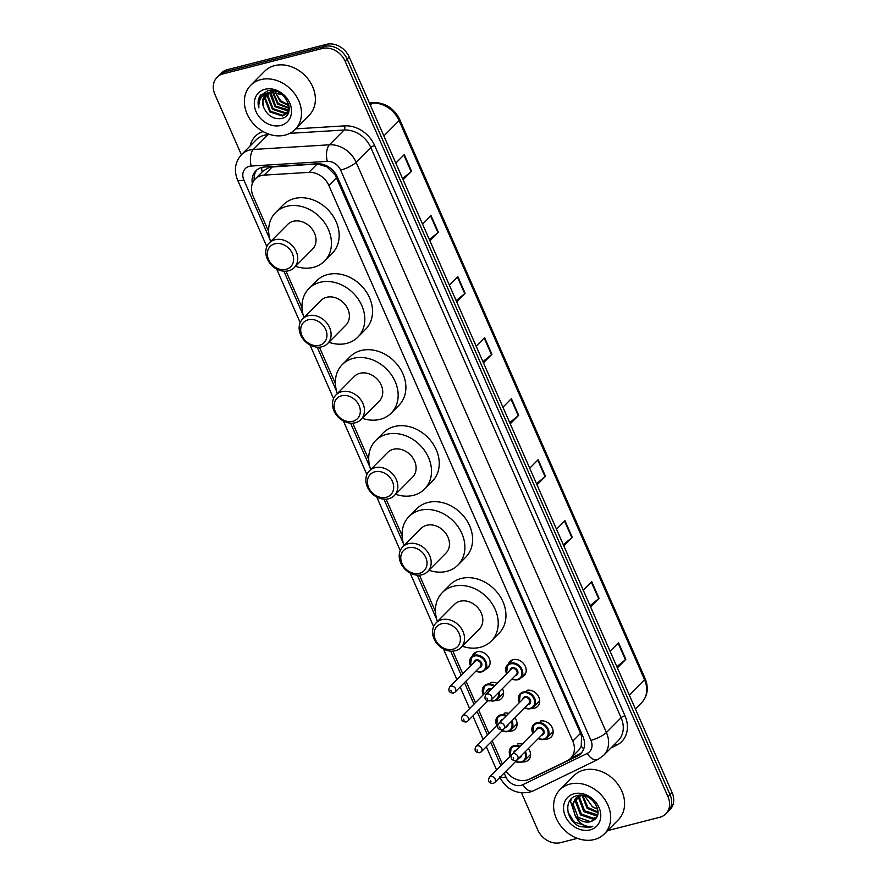 <?xml version="1.0" encoding="UTF-8"?>
<svg xmlns="http://www.w3.org/2000/svg" width="887" height="887" viewBox="0 0 887 887"><rect width="100%" height="100%" fill="white"/><g stroke="black" fill="none" stroke-linecap="round" stroke-linejoin="round"><path stroke-width="1.33" d="M508.395 663.931A10.023 8.138 44.8 0 1 509.947 661.48A10.023 8.138 44.8 0 1 513.163 659.662A10.023 8.138 44.8 0 1 524.25 664.485A10.023 8.138 44.8 0 1 524.173 675.595A10.023 8.138 44.8 0 1 521.733 677.169M526.656 690.396A10.023 8.138 44.8 0 1 537.733 695.22A10.023 8.138 44.8 0 1 537.666 706.329A10.023 8.138 44.8 0 1 534.451 708.136A10.023 8.138 44.8 0 1 531.579 708.347M540.15 721.12A10.023 8.138 44.8 0 1 551.226 725.943A10.023 8.138 44.8 0 1 551.16 737.053A10.023 8.138 44.8 0 1 547.933 738.871A10.023 8.138 44.8 0 1 545.073 739.082M472.305 656.07A10.023 8.138 44.8 0 1 473.858 653.619A10.023 8.138 44.8 0 1 477.084 651.801A10.023 8.138 44.8 0 1 488.16 656.624A10.023 8.138 44.8 0 1 488.094 667.734A10.023 8.138 44.8 0 1 485.655 669.308M490.566 682.535A10.023 8.138 44.8 0 1 497.053 683.367M502.419 688.634A10.023 8.138 44.8 0 1 501.576 698.468A10.023 8.138 44.8 0 1 498.361 700.275A10.023 8.138 44.8 0 1 495.489 700.486M504.06 713.259A10.023 8.138 44.8 0 1 508.706 713.392M514.926 717.794A10.023 8.138 44.8 0 1 515.07 729.192A10.023 8.138 44.8 0 1 511.854 731.01A10.023 8.138 44.8 0 1 508.983 731.221M517.553 743.993A10.023 8.138 44.8 0 1 522.188 744.115M528.419 748.517A10.023 8.138 44.8 0 1 528.563 759.926A10.023 8.138 44.8 0 1 525.337 761.733A10.023 8.138 44.8 0 1 522.476 761.944M506 771.202A18.793 15.267 -135.2 0 0 529.273 779.196L567.17 760.802A18.793 15.267 -135.2 0 0 570.618 758.341L578.867 750.036L581.251 746.277L581.506 736.143L580.519 733.338L335.186 175.005L326.859 166.778L317.236 163.94L269.615 167.166L263.162 171.003L255.268 178.963A18.793 15.267 -135.2 0 0 253.105 196.16L268.661 231.585M570.618 758.341A18.793 15.267 -135.2 0 0 572.78 741.144L328.866 185.494A18.793 15.267 -135.2 0 0 308.864 172.377L264.104 175.116A18.793 15.267 -135.2 0 0 261.299 175.559A18.793 15.267 -135.2 0 0 255.268 178.963M286.046 271.2L302.012 307.578M319.409 347.194L335.375 383.561M352.76 423.177L368.726 459.555M386.122 499.17L402.088 535.548M419.473 575.164L435.45 611.542M452.836 651.158L462.737 673.721M465.985 681.116L475.454 702.67M478.703 710.066L488.937 733.405M492.185 740.8L502.43 764.128M530.459 778.62A18.793 15.267 -135.2 0 0 532.788 777.744L577.315 756.134A18.793 15.267 -135.2 0 0 580.763 753.673A18.793 15.267 -135.2 0 0 582.925 736.476L337.282 176.89A18.793 15.267 -135.2 0 0 317.28 163.773L264.692 167A18.793 15.267 -135.2 0 0 261.887 167.432A18.793 15.267 -135.2 0 0 255.855 170.836A18.793 15.267 -135.2 0 0 252.329 183.62M254.203 180.183A18.793 15.267 44.8 0 1 256.942 169.86M241.386 154.759L214.92 94.465A18.793 15.267 44.8 0 1 217.071 77.269A18.793 15.267 44.8 0 1 223.114 73.865L322.291 48.497A18.793 15.267 44.8 0 1 345.098 61.181L667.966 796.681A18.793 15.267 44.8 0 1 665.804 813.889A18.793 15.267 44.8 0 1 659.773 817.282L607.606 830.631M577.404 838.348L560.584 842.65A18.793 15.267 44.8 0 1 537.777 829.977L521.512 792.9M217.071 77.269L221.196 73.111A18.793 15.267 44.8 0 1 227.227 69.718L326.416 44.35L324.354 46.423A18.793 15.267 44.8 0 1 347.161 59.107L670.018 794.608A18.793 15.267 44.8 0 1 667.867 811.805A18.793 15.267 44.8 0 0 670.018 794.608L347.161 59.107A18.793 15.267 44.8 0 0 324.354 46.423L225.176 71.792L324.354 46.423L322.291 48.497M219.133 75.195A18.793 15.267 44.8 0 1 225.176 71.792A18.793 15.267 44.8 0 0 219.133 75.195M581.739 752.575A18.793 15.267 44.8 0 1 579.366 754.061L570.696 758.274M326.416 44.35A18.793 15.267 44.8 0 1 349.223 57.023L672.08 792.534A18.793 15.267 44.8 0 1 669.929 809.731L665.804 813.889M563.278 544.662L571.849 537.71A5.012 1.275 -23.7 0 0 572.27 537.334L563.799 545.86M556.493 529.229L564.964 520.691L572.27 537.334M590.055 605.677L598.636 598.725A5.012 1.275 -23.7 0 0 599.058 598.348L590.587 606.874M583.28 590.243L591.751 581.706L599.058 598.348M616.842 666.691L625.413 659.74A5.012 1.275 -23.7 0 0 625.834 659.363L617.374 667.889M610.068 651.258L618.527 642.72L625.834 659.363M482.927 361.619L491.498 354.667A5.012 1.275 -23.7 0 0 491.919 354.29L483.448 362.816M476.142 346.185L484.612 337.648L491.919 354.29M456.14 300.604L464.71 293.652A5.012 1.275 -23.7 0 0 465.132 293.275L456.672 301.802M449.365 285.159L457.825 276.633L465.132 293.275M429.352 239.59L437.934 232.638A5.012 1.275 -23.7 0 0 438.355 232.261L429.885 240.787M422.578 224.145L431.049 215.619L438.355 232.261M402.576 178.575L411.147 171.623A5.012 1.275 -23.7 0 0 411.568 171.246L403.097 179.773M395.802 163.13L404.261 154.604L411.568 171.246M536.491 483.648L545.062 476.696A5.012 1.275 -23.7 0 0 545.483 476.319L537.023 484.845M529.716 468.214L538.176 459.677L545.483 476.319M509.703 422.633L518.285 415.681A5.012 1.275 -23.7 0 0 518.707 415.304L510.236 423.831M502.929 407.2L511.4 398.662L518.707 415.304M285.093 135.101A31.322 25.435 44.8 0 1 250.478 120.022A31.322 25.435 44.8 0 1 250.688 85.307A31.322 25.435 44.8 0 1 260.745 79.63A31.322 25.435 44.8 0 1 295.36 94.709A31.322 25.435 44.8 0 1 295.149 129.435A31.322 25.435 44.8 0 1 285.093 135.101M250.688 85.307L264.592 71.293A31.322 25.435 44.8 0 1 274.648 65.616A31.322 25.435 44.8 0 1 309.275 80.706A31.322 25.435 44.8 0 1 309.064 115.421L295.149 129.435M264.98 89.277A20.423 16.587 44.8 0 1 289.761 103.058A20.423 16.587 44.8 0 1 280.857 125.455A20.423 16.587 44.8 0 1 256.077 111.673A20.423 16.587 44.8 0 1 264.98 89.277M265.668 94.576L262.84 100.874L263.816 107.759C267.608 115.698 273.329 119.313 280.979 118.603C298.586 115.665 284.627 85.618 267.608 90.829L259.935 96.007C257.917 99.488 257.574 103.435 258.882 107.87C258.317 99.366 262.02 94.155 269.992 92.237L282.266 94.709M267.087 93.479L265.424 98.28L270.491 111.252L282.931 115.365L286.967 113.303M266.71 93.723L264.781 98.923L269.848 111.895L282.288 116.009L286.656 113.636L289.073 110.365M275.846 91.261L270.635 91.583M286.656 113.636L289.229 107.272M268.761 92.625L267.996 95.685L273.074 108.657L285.503 112.771L288.042 111.795M268.317 92.813L267.353 96.328L272.431 109.301L284.86 113.414L287.798 112.194M288.186 111.939L288.829 111.418M270.735 92.048L275.646 106.063L288.807 109.977M270.213 92.17L269.925 93.734L275.003 106.706L287.432 110.82L288.641 110.465M273.063 91.782L278.219 103.469L289.206 107.804M272.442 91.816L277.576 104.112L289.14 108.391M288.918 105.087L280.791 100.874L276.689 94.787A14.159 11.498 44.8 0 1 275.779 91.993M275.125 91.893L280.148 101.517L289.062 105.841M263.816 107.759A14.159 11.498 44.8 0 1 265.446 94.798A14.159 11.498 44.8 0 1 269.992 92.237M260.8 94.865L258.317 101.451L258.882 107.87M286.08 269.326A14.414 11.697 44.8 0 1 268.595 259.603A14.414 11.697 44.8 0 1 274.87 243.803A14.414 11.697 44.8 0 1 292.355 253.527A14.414 11.697 44.8 0 1 286.08 269.326M288.585 270.801A17.54 14.247 44.8 0 1 269.193 262.352A17.54 14.247 44.8 0 1 269.315 242.916A17.54 14.247 44.8 0 1 274.948 239.734A17.54 14.247 44.8 0 1 294.329 248.183A17.54 14.247 44.8 0 1 294.218 267.619A17.54 14.247 44.8 0 1 288.585 270.801M294.218 267.619L312.49 249.203A17.54 14.247 -135.2 0 0 312.612 229.755A17.54 14.247 -135.2 0 0 293.231 221.306A17.54 14.247 -135.2 0 0 287.599 224.489L269.315 242.916M270.635 241.586A34.46 27.985 44.8 0 1 275.591 212.57A34.46 27.985 44.8 0 1 286.656 206.338A34.46 27.985 44.8 0 1 324.731 222.925A34.46 27.985 44.8 0 1 324.498 261.111A34.46 27.985 44.8 0 1 313.433 267.353A34.46 27.985 44.8 0 1 295.537 266.288M275.591 212.57L283.308 204.786A34.46 27.985 44.8 0 1 294.373 198.555A34.46 27.985 44.8 0 1 332.459 215.142A34.46 27.985 44.8 0 1 332.226 253.327L324.498 261.111M319.431 345.309A14.414 11.697 44.8 0 1 301.946 335.596A14.414 11.697 44.8 0 1 308.232 319.797A14.414 11.697 44.8 0 1 325.717 329.52A14.414 11.697 44.8 0 1 319.431 345.309M321.937 346.784A17.54 14.247 44.8 0 1 302.556 338.346A17.54 14.247 44.8 0 1 302.667 318.899A17.54 14.247 44.8 0 1 308.299 315.728A17.54 14.247 44.8 0 1 327.691 324.176A17.54 14.247 44.8 0 1 327.569 343.613A17.54 14.247 44.8 0 1 321.937 346.784M327.569 343.613L345.852 325.185A17.54 14.247 -135.2 0 0 345.974 305.749A17.54 14.247 -135.2 0 0 326.582 297.3A17.54 14.247 -135.2 0 0 320.95 300.482L302.667 318.899M303.986 317.568A34.46 27.985 44.8 0 1 308.942 288.563A34.46 27.985 44.8 0 1 320.007 282.332A34.46 27.985 44.8 0 1 358.093 298.919A34.46 27.985 44.8 0 1 357.86 337.104A34.46 27.985 44.8 0 1 346.795 343.347A34.46 27.985 44.8 0 1 328.889 342.282M308.942 288.563L316.67 280.78A34.46 27.985 44.8 0 1 327.735 274.538A34.46 27.985 44.8 0 1 365.821 291.136A34.46 27.985 44.8 0 1 365.588 329.321L357.86 337.104M352.793 421.303A14.414 11.697 44.8 0 1 335.308 411.579A14.414 11.697 44.8 0 1 341.595 395.79A14.414 11.697 44.8 0 1 359.069 405.503A14.414 11.697 44.8 0 1 352.793 421.303M355.299 422.777A17.54 14.247 44.8 0 1 335.907 414.329A17.54 14.247 44.8 0 1 336.029 394.892A17.54 14.247 44.8 0 1 341.661 391.721A17.54 14.247 44.8 0 1 361.042 400.159A17.54 14.247 44.8 0 1 360.931 419.606A17.54 14.247 44.8 0 1 355.299 422.777M360.931 419.606L379.215 401.179A17.54 14.247 -135.2 0 0 379.326 381.743A17.54 14.247 -135.2 0 0 359.945 373.294A17.54 14.247 -135.2 0 0 354.312 376.465L336.029 394.892M337.348 393.562A34.46 27.985 44.8 0 1 342.304 364.557A34.46 27.985 44.8 0 1 353.37 358.315A34.46 27.985 44.8 0 1 391.444 374.913A34.46 27.985 44.8 0 1 391.222 413.098A34.46 27.985 44.8 0 1 380.157 419.329A34.46 27.985 44.8 0 1 362.251 418.276M342.304 364.557L350.032 356.774A34.46 27.985 44.8 0 1 361.098 350.531A34.46 27.985 44.8 0 1 399.172 367.118A34.46 27.985 44.8 0 1 398.939 405.315L391.222 413.098M386.144 497.297A14.414 11.697 44.8 0 1 368.67 487.573A14.414 11.697 44.8 0 1 374.946 471.784A14.414 11.697 44.8 0 1 392.431 481.497A14.414 11.697 44.8 0 1 386.144 497.297M388.65 498.771A17.54 14.247 44.8 0 1 369.269 490.323A17.54 14.247 44.8 0 1 369.38 470.886A17.54 14.247 44.8 0 1 375.013 467.704A17.54 14.247 44.8 0 1 394.405 476.153A17.54 14.247 44.8 0 1 394.283 495.6A17.54 14.247 44.8 0 1 388.65 498.771M394.283 495.6L412.566 477.173A17.54 14.247 -135.2 0 0 412.688 457.736A17.54 14.247 -135.2 0 0 393.296 449.288A17.54 14.247 -135.2 0 0 387.663 452.459L369.38 470.886M370.699 469.556A34.46 27.985 44.8 0 1 375.656 440.551A34.46 27.985 44.8 0 1 386.721 434.308A34.46 27.985 44.8 0 1 424.806 450.895A34.46 27.985 44.8 0 1 424.574 489.081A34.46 27.985 44.8 0 1 413.508 495.323A34.46 27.985 44.8 0 1 395.602 494.27M375.656 440.551L383.384 432.767A34.46 27.985 44.8 0 1 394.449 426.525A34.46 27.985 44.8 0 1 432.534 443.112A34.46 27.985 44.8 0 1 432.302 481.297L424.574 489.081M419.507 573.29A14.414 11.697 44.8 0 1 402.022 563.567A14.414 11.697 44.8 0 1 408.308 547.767A14.414 11.697 44.8 0 1 425.782 557.491A14.414 11.697 44.8 0 1 419.507 573.29M422.012 574.765A17.54 14.247 44.8 0 1 402.62 566.316A17.54 14.247 44.8 0 1 402.742 546.88A17.54 14.247 44.8 0 1 408.375 543.698A17.54 14.247 44.8 0 1 427.767 552.146A17.54 14.247 44.8 0 1 427.645 571.583A17.54 14.247 44.8 0 1 422.012 574.765M427.645 571.583L445.928 553.166A17.54 14.247 -135.2 0 0 446.039 533.719A17.54 14.247 -135.2 0 0 426.658 525.281A17.54 14.247 -135.2 0 0 421.026 528.452L402.742 546.88M404.062 545.549A34.46 27.985 44.8 0 1 409.018 516.533A34.46 27.985 44.8 0 1 420.083 510.302A34.46 27.985 44.8 0 1 458.169 526.889A34.46 27.985 44.8 0 1 457.936 565.074A34.46 27.985 44.8 0 1 446.871 571.317A34.46 27.985 44.8 0 1 428.964 570.252M409.018 516.533L416.746 508.75A34.46 27.985 44.8 0 1 427.811 502.519A34.46 27.985 44.8 0 1 465.886 519.106A34.46 27.985 44.8 0 1 465.653 557.291L457.936 565.074M452.869 649.273A14.414 11.697 44.8 0 1 435.384 639.56A14.414 11.697 44.8 0 1 441.659 623.761A14.414 11.697 44.8 0 1 459.144 633.484A14.414 11.697 44.8 0 1 452.869 649.273M455.364 650.748A17.54 14.247 44.8 0 1 435.983 642.31A17.54 14.247 44.8 0 1 436.105 622.862A17.54 14.247 44.8 0 1 441.737 619.691A17.54 14.247 44.8 0 1 461.118 628.14A17.54 14.247 44.8 0 1 461.007 647.577A17.54 14.247 44.8 0 1 455.364 650.748M461.007 647.577L479.279 629.149A17.54 14.247 -135.2 0 0 479.401 609.713A17.54 14.247 -135.2 0 0 460.02 601.264A17.54 14.247 -135.2 0 0 454.388 604.446L436.105 622.862M437.424 621.543A34.46 27.985 44.8 0 1 442.38 592.527A34.46 27.985 44.8 0 1 453.445 586.296A34.46 27.985 44.8 0 1 491.52 602.883A34.46 27.985 44.8 0 1 491.287 641.068A34.46 27.985 44.8 0 1 480.222 647.31A34.46 27.985 44.8 0 1 462.315 646.246M442.38 592.527L450.097 584.744A34.46 27.985 44.8 0 1 461.162 578.501A34.46 27.985 44.8 0 1 499.248 595.099A34.46 27.985 44.8 0 1 499.015 633.285L491.287 641.068M594.323 839.545A31.322 25.435 44.8 0 1 559.708 824.466A31.322 25.435 44.8 0 1 559.919 789.752A31.322 25.435 44.8 0 1 569.975 784.075A31.322 25.435 44.8 0 1 604.59 799.154A31.322 25.435 44.8 0 1 604.38 833.869A31.322 25.435 44.8 0 1 594.323 839.545M559.919 789.752L573.822 775.737A31.322 25.435 44.8 0 1 583.879 770.06A31.322 25.435 44.8 0 1 618.494 785.15A31.322 25.435 44.8 0 1 618.283 819.865L604.38 833.869M577.747 796.714L576.384 800.972L581.34 814.066L593.658 818.291L596.685 817.027M577.237 797.025L575.563 801.804L580.519 814.887L592.838 819.122L596.441 817.437M581.817 795.351L575.419 798.488L572.292 805.097L575.197 815.774A14.159 11.498 44.8 0 0 590.232 821.75A14.159 11.498 44.8 0 0 593.603 820.198C605.488 813.623 591.186 791.359 577.404 795.606C562.813 798.067 565.684 821.362 580.187 826.662L590.132 827.349L592.815 826.351L590.143 826.662C583.724 826.407 578.734 822.77 575.197 815.774M580.054 795.739L579.654 797.679L584.611 810.773L597.583 814.831M579.433 795.938L578.834 798.5L583.79 811.594L596.108 815.829L597.394 815.441M579.776 795.295L575.419 798.488M575.84 798.089L573.113 804.265L578.069 817.359L590.387 821.595L593.603 820.198M578.612 795.395L578.047 796.193M578.479 795.417L577.559 796.526M582.837 795.473L587.881 807.469L597.971 811.949M582.083 795.373L587.061 808.301L597.938 812.747M597.605 808.855A14.159 11.498 44.8 0 1 592.383 806.715L597.672 809.155M574.211 793.721A20.423 16.587 44.8 0 1 598.991 807.503A20.423 16.587 44.8 0 1 590.088 829.899A20.423 16.587 44.8 0 1 565.307 816.118A20.423 16.587 44.8 0 1 574.211 793.721M592.383 806.715L584.588 795.85M571.184 798.987L570.629 801.704L575.774 817.06M568.035 812.226L573.989 821.905L590.221 827.261L592.815 826.351M272.475 166.689L264.104 175.116M336.173 174.717A18.793 4.79 156.3 0 1 335.186 175.005M326.859 166.778A18.793 8.881 -93.5 0 1 326.738 165.847M582.637 735.822A18.793 4.79 156.3 0 1 581.506 736.143M262.164 172.011A18.793 8.881 -93.5 0 1 261.632 167.499M583.746 748.861A18.793 10.544 -115.9 0 1 581.251 746.277M317.236 163.94L308.864 172.377M336.605 177.688L328.866 185.494M580.519 733.338L572.78 741.144M504.171 773.043L505.867 776.901A12.529 10.178 -135.2 0 0 521.068 785.35A12.529 10.178 -135.2 0 0 522.787 784.718L587.205 753.451A12.529 10.178 -135.2 0 0 590.942 740.346L340.63 170.116A12.529 10.178 -135.2 0 0 327.292 161.367L251.198 166.035A12.529 10.178 -135.2 0 0 249.336 166.324A12.529 10.178 -135.2 0 0 243.87 180.061L269.958 239.49M241.563 154.582A25.058 20.346 44.8 0 1 249.613 150.047A25.058 20.346 44.8 0 1 253.349 149.459L268.029 134.669A25.058 20.346 -135.2 0 0 264.293 135.256A25.058 20.346 -135.2 0 0 256.243 139.791L241.563 154.582C235.055 161.944 233.713 170.393 237.55 179.906A12.529 3.193 -23.7 0 0 243.87 180.061M499.536 776.746C506.045 789.164 515.979 794.353 529.317 792.302L533.409 790.805A12.529 7.029 -115.9 0 1 522.787 784.718M250.145 145.934A28.196 22.896 44.8 0 1 263.084 131.553M295.715 128.859L344.655 125.865A28.196 22.896 44.8 0 1 374.658 145.535L624.969 715.765A28.196 22.896 44.8 0 1 616.554 745.257L610.966 747.963M345.098 61.181L349.223 57.023M223.114 73.865L227.227 69.718M667.966 796.681L672.08 792.534M251.198 166.035A12.529 5.921 -93.5 0 1 253.349 149.459L329.443 144.803L344.123 130.012L289.783 133.338M327.292 161.367A12.529 5.921 -93.5 0 1 329.443 144.803A25.058 20.346 44.8 0 1 356.108 162.277L370.788 147.486A25.058 20.346 -135.2 0 0 344.123 130.012A3.138 1.486 86.5 0 0 344.655 125.865M270.069 134.547L268.029 134.669A3.138 1.486 86.5 0 0 268.439 134.004M340.63 170.116A12.529 3.193 -23.7 0 0 356.108 162.277L606.42 732.518L621.1 717.727L370.788 147.486A3.138 0.798 156.3 0 1 374.658 145.535M590.942 740.346A12.529 3.193 -23.7 0 0 606.42 732.518A25.058 20.346 44.8 0 1 603.548 755.447L618.228 740.656A25.058 20.346 -135.2 0 0 621.1 717.727A3.138 0.798 156.3 0 1 624.969 715.765M283.873 271.189L303.31 315.473M317.224 347.183L336.672 391.466M350.587 423.166L370.034 467.46M383.949 499.159L403.385 543.454M417.3 575.153L436.748 619.436M450.663 651.147L461.24 675.229M464.489 682.635L473.946 704.189M477.195 711.585L487.44 734.913M490.677 742.319L500.922 765.647M616.554 745.257A3.138 1.763 64.1 0 0 615.079 743.827M533.409 790.805L597.816 759.538A12.529 7.029 -115.9 0 1 587.205 753.451M500.024 777.223A12.529 3.193 -23.7 0 0 505.867 776.901M579.366 754.061L577.315 756.134M383.86 135.955L399.106 120.599A6.264 1.597 -23.7 0 0 399.671 119.401L645.115 678.522A6.264 1.597 156.3 0 1 644.539 679.719L399.106 120.599A25.058 20.346 -135.2 0 0 372.44 103.114A6.264 2.96 -93.5 0 1 373.549 102.548C385.302 102.648 394.005 108.269 399.671 119.401M645.115 678.522C648.841 687.88 647.687 695.929 641.667 702.648A25.058 20.346 -135.2 0 0 644.539 679.719L629.304 695.075M370.367 105.198L372.44 103.114L369.524 103.291M518.285 415.681L510.99 399.072M491.498 354.667L484.202 338.058M464.71 293.652L457.426 277.043M437.934 232.638L430.638 216.029M411.147 171.623L403.862 155.014M545.062 476.696L537.777 460.087M571.849 537.71L564.553 521.101M598.636 598.725L591.341 582.116M625.413 659.74L618.128 643.13M470.553 665.849A9.402 7.628 44.8 0 1 471.474 656.912A9.402 7.628 44.8 0 1 474.49 655.216A9.402 7.628 44.8 0 1 484.879 659.74A9.402 7.628 44.8 0 1 484.812 670.151A9.402 7.628 44.8 0 1 481.796 671.847A9.402 7.628 44.8 0 1 475.887 671.137M476.02 671.004A8.77 7.118 -135.2 0 0 481.297 671.559A8.77 7.118 -135.2 0 0 485.122 661.946A8.77 7.118 -135.2 0 0 474.478 656.025A8.77 7.118 -135.2 0 0 470.687 665.716M473.924 662.445A4.391 3.559 44.8 0 1 476.186 659.906A4.391 3.559 44.8 0 1 481.497 662.866A4.391 3.559 44.8 0 1 479.59 667.678A4.391 3.559 44.8 0 1 479.257 667.745M455.064 692.126L480.299 666.702A3.759 3.049 -135.2 0 0 480.322 662.534A3.759 3.049 -135.2 0 0 476.164 660.726A3.759 3.049 -135.2 0 0 474.955 661.403L449.731 686.826A3.759 3.049 44.8 0 1 450.929 686.15A3.759 3.049 44.8 0 1 455.086 687.957A3.759 3.049 44.8 0 1 455.064 692.126L453.412 693.069C449.099 692.814 447.868 690.74 449.731 686.826M451.35 691.328L450.862 690.219L451.35 691.328M483.26 694.798A9.402 7.628 44.8 0 1 484.18 685.862A9.402 7.628 44.8 0 1 487.196 684.165A9.402 7.628 44.8 0 1 494.669 685.773M499.115 691.96A9.402 7.628 44.8 0 1 497.518 699.1A9.402 7.628 44.8 0 1 494.502 700.808A9.402 7.628 44.8 0 1 490.167 700.686M490.467 700.53A8.77 7.118 -135.2 0 0 494.004 700.508A8.77 7.118 -135.2 0 0 498.405 692.669M494.037 686.405A8.77 7.118 -135.2 0 0 487.185 684.975A8.77 7.118 -135.2 0 0 483.393 694.665M486.641 691.394A4.391 3.559 44.8 0 1 488.892 688.866A4.391 3.559 44.8 0 1 491.387 689.077M490.711 689.753A3.759 3.049 -135.2 0 0 488.881 689.676A3.759 3.049 -135.2 0 0 487.673 690.352L462.437 715.787A3.759 3.049 44.8 0 1 463.646 715.11A3.759 3.049 44.8 0 1 467.793 716.918A3.759 3.049 44.8 0 1 467.771 721.087L466.118 722.018C461.805 721.774 460.586 719.69 462.437 715.787M464.056 720.288L463.568 719.18L464.056 720.288M496.753 725.533A9.402 7.628 44.8 0 1 497.674 716.596A9.402 7.628 44.8 0 1 500.689 714.889A9.402 7.628 44.8 0 1 506.532 715.576M511.91 720.832A9.402 7.628 44.8 0 1 511.012 729.835A9.402 7.628 44.8 0 1 507.996 731.531A9.402 7.628 44.8 0 1 502.086 730.821M502.219 730.688A8.77 7.118 -135.2 0 0 507.497 731.243A8.77 7.118 -135.2 0 0 511.256 721.486M505.889 716.23A8.77 7.118 -135.2 0 0 500.678 715.709A8.77 7.118 -135.2 0 0 496.886 725.389M508.063 724.712A4.391 3.559 44.8 0 1 505.79 727.351A4.391 3.559 44.8 0 1 505.457 727.429M500.146 722.018A4.391 3.559 44.8 0 1 502.386 719.59A4.391 3.559 44.8 0 1 502.596 719.545M477.128 745.834A3.759 3.049 44.8 0 1 481.286 747.641A3.759 3.049 44.8 0 1 481.264 751.81L479.612 752.753C475.299 752.498 474.068 750.424 475.92 746.51A3.759 3.049 44.8 0 1 477.128 745.834M477.55 751.012L477.062 749.903L477.55 751.012M481.264 751.81L506.499 726.375A3.759 3.049 -135.2 0 0 506.854 725.921M510.236 756.256A9.402 7.628 44.8 0 1 511.167 747.32A9.402 7.628 44.8 0 1 514.183 745.623A9.402 7.628 44.8 0 1 520.026 746.3M525.392 751.566A9.402 7.628 44.8 0 1 524.505 760.558A9.402 7.628 44.8 0 1 521.489 762.266A9.402 7.628 44.8 0 1 515.569 761.556M515.713 761.423A8.77 7.118 -135.2 0 0 520.979 761.966A8.77 7.118 -135.2 0 0 524.749 752.22M519.372 746.954A8.77 7.118 -135.2 0 0 514.161 746.433A8.77 7.118 -135.2 0 0 510.369 756.123M521.545 755.436A4.391 3.559 44.8 0 1 519.283 758.086A4.391 3.559 44.8 0 1 518.95 758.152M513.628 752.741A4.391 3.559 44.8 0 1 515.868 750.324A4.391 3.559 44.8 0 1 516.09 750.269M490.622 776.568A3.759 3.049 44.8 0 1 494.78 778.376A3.759 3.049 44.8 0 1 494.746 782.545L493.105 783.476C488.792 783.232 487.562 781.148 489.413 777.245A3.759 3.049 44.8 0 1 490.622 776.568M491.043 781.746L490.555 780.638L491.043 781.746M494.746 782.545L519.982 757.11A3.759 3.049 -135.2 0 0 520.347 756.655M506.632 673.71A9.402 7.628 44.8 0 1 507.564 664.773A9.402 7.628 44.8 0 1 510.579 663.077A9.402 7.628 44.8 0 1 520.968 667.601A9.402 7.628 44.8 0 1 520.902 678.012A9.402 7.628 44.8 0 1 517.886 679.708A9.402 7.628 44.8 0 1 511.976 679.01M512.109 678.865A8.77 7.118 -135.2 0 0 517.387 679.42A8.77 7.118 -135.2 0 0 521.201 669.807A8.77 7.118 -135.2 0 0 510.568 663.886A8.77 7.118 -135.2 0 0 506.776 673.577M510.014 670.306A4.391 3.559 44.8 0 1 512.265 667.767A4.391 3.559 44.8 0 1 517.587 670.727A4.391 3.559 44.8 0 1 515.68 675.539A4.391 3.559 44.8 0 1 515.347 675.606M516.378 674.563A3.759 3.049 -135.2 0 0 516.411 670.395A3.759 3.049 -135.2 0 0 512.254 668.587A3.759 3.049 -135.2 0 0 511.045 669.264L485.81 694.698A3.759 3.049 44.8 0 1 487.018 694.011A3.759 3.049 44.8 0 1 491.176 695.818A3.759 3.049 44.8 0 1 491.154 699.987L516.378 674.563M486.952 698.08L487.44 699.189L486.952 698.08M519.35 702.659A9.402 7.628 44.8 0 1 520.27 693.723A9.402 7.628 44.8 0 1 523.286 692.026A9.402 7.628 44.8 0 1 533.675 696.55A9.402 7.628 44.8 0 1 533.608 706.961A9.402 7.628 44.8 0 1 530.592 708.669A9.402 7.628 44.8 0 1 524.683 707.959M524.816 707.826A8.77 7.118 -135.2 0 0 530.093 708.369A8.77 7.118 -135.2 0 0 533.919 698.756A8.77 7.118 -135.2 0 0 523.275 692.836A8.77 7.118 -135.2 0 0 519.483 702.526M522.72 699.255A4.391 3.559 44.8 0 1 524.982 696.727A4.391 3.559 44.8 0 1 530.304 699.677A4.391 3.559 44.8 0 1 528.386 704.489A4.391 3.559 44.8 0 1 528.064 704.555M529.095 703.513A3.759 3.049 -135.2 0 0 529.118 699.344A3.759 3.049 -135.2 0 0 524.96 697.537A3.759 3.049 -135.2 0 0 523.762 698.213L498.527 723.648A3.759 3.049 44.8 0 1 499.725 722.972A3.759 3.049 44.8 0 1 503.883 724.779A3.759 3.049 44.8 0 1 503.86 728.948L529.095 703.513M499.658 727.041L500.146 728.149L499.658 727.041M543.886 739.448A9.402 7.628 44.8 0 1 538.176 738.683M532.832 733.394A9.402 7.628 44.8 0 1 533.763 724.457A9.402 7.628 44.8 0 1 536.779 722.761A9.402 7.628 44.8 0 1 547.168 727.285A9.402 7.628 44.8 0 1 547.102 737.696A9.402 7.628 44.8 0 1 544.086 739.392M538.309 738.549A8.77 7.118 -135.2 0 0 543.576 739.104A8.77 7.118 -135.2 0 0 547.401 729.491A8.77 7.118 -135.2 0 0 536.768 723.57A8.77 7.118 -135.2 0 0 532.976 733.261M536.214 729.99A4.391 3.559 44.8 0 1 538.464 727.451A4.391 3.559 44.8 0 1 543.786 730.411A4.391 3.559 44.8 0 1 541.879 735.223A4.391 3.559 44.8 0 1 541.547 735.29M542.578 734.248A3.759 3.049 -135.2 0 0 542.611 730.079A3.759 3.049 -135.2 0 0 538.453 728.271A3.759 3.049 -135.2 0 0 537.245 728.948L512.01 754.371A3.759 3.049 44.8 0 1 513.218 753.695A3.759 3.049 44.8 0 1 517.376 755.502A3.759 3.049 44.8 0 1 517.343 759.671L542.578 734.248M513.152 757.764L513.64 758.873L513.152 757.764M597.816 759.538L603.548 755.447M237.55 179.906L266.832 246.619M276.666 269.038L300.183 322.613M310.029 345.032L333.545 398.596M343.391 421.015L366.908 474.589M376.742 497.008L400.259 550.583M410.104 573.002L433.621 626.577M443.456 648.996L456.894 679.608M460.142 687.004L469.611 708.558M472.86 715.953L483.093 739.292M486.342 746.688L496.587 770.016M369.314 102.814L373.549 102.548M641.667 702.648L635.402 708.968M489.646 665.283L484.812 670.151L481.708 671.902L475.809 671.215M470.476 665.926L471.474 656.912L476.297 652.045M503.594 692.98L497.518 699.1L494.414 700.852L490.045 700.741M467.771 721.087L487.75 700.941M484.18 685.862L483.182 694.876M517.088 723.714L511.012 729.835L507.907 731.587L502.009 730.899M475.92 746.51L498.084 724.18M497.674 716.596L496.676 725.61M530.581 754.438L524.505 760.558L521.401 762.321L515.491 761.634M489.413 777.245L511.577 754.915M511.167 747.32L510.158 756.334M512.387 659.906L507.564 664.773L506.555 673.787M511.899 679.087L517.797 679.764L520.902 678.012L525.725 673.144M485.81 694.698C483.958 698.601 485.189 700.675 489.502 700.93L491.154 699.987M520.27 693.723L519.272 702.737M524.605 708.037L530.504 708.724L533.608 706.961L539.684 700.841M498.527 723.648C496.665 727.551 497.895 729.635 502.208 729.879L503.86 728.948M533.763 724.457L532.754 733.471M538.099 738.76L543.997 739.448L547.102 737.696L553.178 731.575M512.01 754.371C510.158 758.285 511.389 760.359 515.702 760.614L517.343 759.671"/></g></svg>
